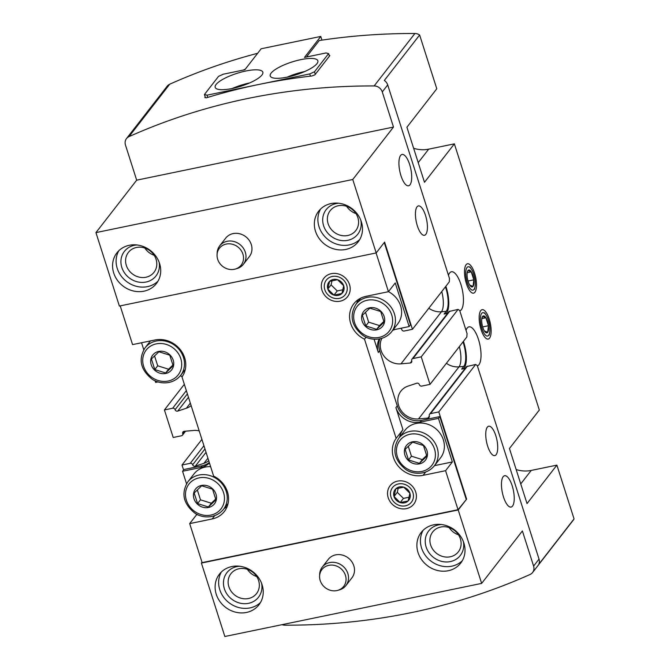 <?xml version="1.0" encoding="UTF-8"?>
<svg xmlns="http://www.w3.org/2000/svg" width="670" height="670" viewBox="0 0 670 670"><rect width="100%" height="100%" fill="white"/><g stroke="black" fill="none" stroke-linecap="round" stroke-linejoin="round"><path stroke-width="1" d="M419.378 463.355L426.865 456.161L423.482 445.558L412.62 442.158L405.141 449.352L408.516 459.955L419.378 463.355L422.301 459.603L411.439 456.203L408.516 459.955M412.41 441.831A12.001 10.762 -142.2 0 0 408.156 460.324A12.001 10.762 -142.2 0 0 427.217 456.387A12.001 10.762 -142.2 0 0 412.41 441.831M376.615 329.339L384.094 322.144L380.711 311.542L369.848 308.141L362.37 315.335L365.745 325.938L376.615 329.339L379.53 325.587L368.668 322.178L365.745 325.938M369.639 307.815A12.001 10.762 -142.2 0 0 365.385 326.307A12.001 10.762 -142.2 0 0 384.446 322.371A12.001 10.762 -142.2 0 0 369.639 307.815M208.429 506.981L215.916 499.786L212.532 489.184L201.67 485.784L194.183 492.978L197.566 503.58L208.429 506.981L211.352 503.229L200.481 499.82L197.566 503.58M201.461 485.457A12.001 10.762 -142.2 0 0 197.206 503.949A12.001 10.762 -142.2 0 0 216.268 500.013A12.001 10.762 -142.2 0 0 201.461 485.457M165.658 372.964L173.145 365.77L169.761 355.167L158.899 351.767L151.412 358.961L154.795 369.564L165.658 372.964L168.58 369.212L157.718 365.803L154.795 369.564M158.69 351.44A12.001 10.762 -142.2 0 0 154.435 369.932A12.001 10.762 -142.2 0 0 173.496 365.988A12.001 10.762 -142.2 0 0 158.69 351.44M466.111 264.7A15.008 5.276 -101.7 0 1 475.809 278.092A15.008 5.276 -101.7 0 1 471.387 292.488A15.008 5.276 -101.7 0 1 465.34 279.541A15.008 5.276 -101.7 0 1 465.75 265.253A15.008 5.276 -101.7 0 1 466.111 264.7M480.758 310.595A15.008 5.276 -101.7 0 1 490.457 323.987A15.008 5.276 -101.7 0 1 486.035 338.392A15.008 5.276 -101.7 0 1 479.988 325.436A15.008 5.276 -101.7 0 1 480.398 311.148A15.008 5.276 -101.7 0 1 480.758 310.595M307.187 56.858L307.002 56.272L319.222 40.543A650.26 583.126 37.8 0 1 414.889 33.5A8.007 7.177 37.8 0 1 419.629 34.999L436.79 88.775L406.916 127.225L424.487 182.307L454.369 143.849L428.683 149.159A30.016 26.917 -142.2 0 1 413.633 148.279M419.629 34.999L384.32 80.45A8.007 7.177 -142.2 0 1 387.704 84.931L382.277 91.924L393.491 127.066L352.755 179.501L376.188 252.933L384.605 242.096L412.435 329.305L404.186 331.014A2.002 1.792 37.8 0 1 401.766 329.556A2.002 1.792 37.8 0 0 400.702 328.308M448.456 275.269A20.008 7.035 -101.7 0 1 451.413 271.769A20.008 7.035 -101.7 0 1 462.258 289.507A20.008 7.035 -101.7 0 1 459.813 310.872M466.027 330.352A20.008 7.035 -101.7 0 1 468.992 326.843A20.008 7.035 -101.7 0 1 479.837 344.581A20.008 7.035 -101.7 0 1 477.392 365.946M454.369 143.849L539.325 410.048L509.443 448.506L527.022 503.58L556.896 465.122L574.056 518.89L538.747 564.341A8.007 7.177 -142.2 0 0 539.032 559.098L477.233 365.452A20.008 7.035 78.3 0 1 475.675 364.455L438.8 411.916L466.63 499.117L458.029 509.703L202.131 562.624L189.685 523.605L196.477 514.87L196.151 513.856M503.162 476.705A16.005 5.628 -101.7 0 1 504.602 475.717A16.005 5.628 -101.7 0 1 513.354 490.256A16.005 5.628 -101.7 0 1 511.093 507.064A16.005 5.628 -101.7 0 1 502.869 494.795A16.005 5.628 -101.7 0 1 503.162 476.705M400.627 155.432A16.005 5.628 -101.7 0 1 402.075 154.443A16.005 5.628 -101.7 0 1 410.827 168.982A16.005 5.628 -101.7 0 1 408.558 185.791A16.005 5.628 -101.7 0 1 400.333 173.522A16.005 5.628 -101.7 0 1 400.627 155.432M430.014 384.379L466.89 336.909A20.008 7.035 78.3 0 1 467.082 333.652L459.654 310.378A20.008 7.035 78.3 0 1 458.104 309.373L421.229 356.842L430.014 384.379L421.757 386.088A2.002 1.792 37.8 0 1 419.336 384.63A2.002 1.792 37.8 0 0 416.715 383.223L408.064 386.096A18.006 16.147 37.8 0 0 400.928 391.087A18.006 16.147 37.8 0 0 400.652 409.839A18.006 16.147 37.8 0 0 418.541 418.934L427.845 418.088A2.002 1.792 37.8 0 0 429.303 415.835A2.002 1.792 37.8 0 1 430.55 413.625L438.8 411.916M412.435 329.305L449.31 281.835A20.008 7.035 78.3 0 1 449.511 278.578L387.704 84.931M458.104 309.373L448.992 311.525L411.975 359.154A2.002 1.792 37.8 0 0 411.723 360.762A2.002 1.792 37.8 0 1 410.266 363.006L400.97 363.852A18.006 16.147 37.8 0 1 383.969 356.055A18.006 16.147 37.8 0 1 381.833 338.417M411.975 359.154A2.002 1.792 37.8 0 1 412.971 358.55L421.229 356.842M429.554 414.236L466.563 366.599L475.675 364.455M158.162 381.883L155.624 382.411L155.088 380.711M188.471 397.26L177.709 411.104L186.369 408.231A18.006 16.147 37.8 0 0 191.143 405.643M177.709 411.104A2.002 1.792 37.8 0 1 175.088 409.697A2.002 1.792 37.8 0 0 172.667 408.239L164.418 409.948L184.334 384.304M201.913 439.386L181.997 465.022L190.246 463.313A2.002 1.792 37.8 0 1 192.667 464.771A2.002 1.792 37.8 0 0 195.288 466.178L203.948 463.313A18.006 16.147 37.8 0 0 208.722 460.717M199.199 430.885A18.006 16.147 37.8 0 0 193.463 430.475L184.166 431.321A2.002 1.792 37.8 0 0 182.709 433.565A2.002 1.792 37.8 0 1 181.461 435.776L173.203 437.485L164.418 409.948M425.618 472.107L423.105 475.34L445.575 470.692L452.367 461.948L434.487 465.65M445.575 470.692L458.029 509.703M379.873 338.894A20.008 17.939 37.8 0 0 379.689 350.753L397.26 405.827A20.008 17.939 37.8 0 0 421.464 420.392L439.813 416.598L466.178 499.217M439.813 416.598L438.448 418.348L452.367 461.948M186.536 483.74L182.558 471.27L200.899 467.476A20.008 17.939 37.8 0 0 209.442 462.97M209.3 462.534A20.008 17.939 37.8 0 1 202.256 465.725L183.915 469.519L182.558 471.27M214.668 515.724L212.155 518.965A24.514 21.976 37.8 0 0 224.333 511.512A24.514 21.976 37.8 0 0 213.638 476.119L181.98 376.934A24.514 21.976 37.8 0 0 180.959 350.527A24.514 21.976 37.8 0 0 155.03 339.966L132.56 344.615L120.198 305.872M143.765 349.723L141.546 342.755M384.262 242.548L410.517 324.808L409.152 326.558L395.241 282.958L388.449 291.693L376.088 252.959M331.365 273.653A15.008 13.459 -142.2 0 0 326.039 296.776A15.008 13.459 -142.2 0 0 349.874 291.844A15.008 13.459 -142.2 0 0 331.365 273.653M397.57 481.11A15.008 13.459 -142.2 0 0 392.252 504.225A15.008 13.459 -142.2 0 0 416.078 499.301A15.008 13.459 -142.2 0 0 397.57 481.11M423.105 475.34A24.514 21.976 37.8 0 1 397.176 464.779A24.514 21.976 37.8 0 1 396.154 438.373L364.497 339.188A24.514 21.976 37.8 0 1 353.802 303.795A24.514 21.976 37.8 0 1 365.979 296.341L388.449 291.693M212.155 518.965L189.685 523.605M202.022 562.272L201.402 563.068L458.213 509.962L481.646 583.394L224.844 636.5L201.402 563.068M466.63 499.117L458.213 509.962M257.649 53.282A650.26 583.126 37.8 0 0 169.736 84.194A8.007 7.177 37.8 0 0 167.224 86.162L126.479 138.598A8.007 7.177 37.8 0 0 125.466 145.03L136.68 180.171L95.944 232.607L119.377 306.048L376.188 252.933M183.572 469.963L181.997 465.022M417.033 206.837A15.008 5.276 -101.7 0 1 418.39 205.908A15.008 5.276 -101.7 0 1 426.589 219.534A15.008 5.276 -101.7 0 1 424.47 235.296A15.008 5.276 -101.7 0 1 416.757 223.797A15.008 5.276 -101.7 0 1 417.033 206.837M487.341 427.142A15.008 5.276 -101.7 0 1 488.698 426.212A15.008 5.276 -101.7 0 1 496.897 439.838A15.008 5.276 -101.7 0 1 494.778 455.6A15.008 5.276 -101.7 0 1 487.065 444.101A15.008 5.276 -101.7 0 1 487.341 427.142M539.032 559.098L533.605 566.091L522.391 530.95L481.646 583.394M231.845 566.552A25.008 22.428 -142.2 0 0 219.425 574.156A25.008 22.428 -142.2 0 0 225.413 607.213A25.008 22.428 -142.2 0 0 258.922 604.843A25.008 22.428 -142.2 0 0 258.545 577.649A25.008 22.428 -142.2 0 0 231.845 566.552M433.632 524.828A25.008 22.428 -142.2 0 0 421.204 532.432A25.008 22.428 -142.2 0 0 427.192 565.488A25.008 22.428 -142.2 0 0 460.7 563.118A25.008 22.428 -142.2 0 0 460.324 535.925A25.008 22.428 -142.2 0 0 433.632 524.828M345.938 585.538L351.909 577.841A15.008 13.459 -142.2 0 0 351.683 561.527A15.008 13.459 -142.2 0 0 335.67 554.869A15.008 13.459 -142.2 0 0 328.216 559.433L322.236 567.121A15.008 13.459 37.8 0 1 342.345 565.706A15.008 13.459 37.8 0 1 345.938 585.538A15.008 13.459 37.8 0 1 339.556 589.835L337.831 590.337A13.76 12.336 37.8 0 1 336.851 590.58A13.76 12.336 37.8 0 1 320.21 580.572A13.76 12.336 37.8 0 1 319.59 576.167A13.76 12.336 37.8 0 1 331.416 565.07A13.76 12.336 37.8 0 1 345.661 576.133A13.76 12.336 37.8 0 1 337.831 590.337M129.318 245.279A25.008 22.428 -142.2 0 0 116.89 252.883A25.008 22.428 -142.2 0 0 122.878 285.939A25.008 22.428 -142.2 0 0 156.395 283.569A25.008 22.428 -142.2 0 0 156.01 256.375A25.008 22.428 -142.2 0 0 129.318 245.279M331.097 203.554A25.008 22.428 -142.2 0 0 318.669 211.159A25.008 22.428 -142.2 0 0 324.657 244.215A25.008 22.428 -142.2 0 0 358.174 241.845A25.008 22.428 -142.2 0 0 357.788 214.643A25.008 22.428 -142.2 0 0 331.097 203.554M243.403 264.256L249.382 256.568A15.008 13.459 -142.2 0 0 249.148 240.254A15.008 13.459 -142.2 0 0 233.135 233.596A15.008 13.459 -142.2 0 0 225.681 238.16L219.701 245.848A15.008 13.459 37.8 0 1 239.81 244.424A15.008 13.459 37.8 0 1 243.403 264.256A15.008 13.459 37.8 0 1 237.021 268.553L235.304 269.064A13.76 12.336 37.8 0 1 234.316 269.307A13.76 12.336 37.8 0 1 217.675 259.29A13.76 12.336 37.8 0 1 217.055 254.885A13.76 12.336 37.8 0 1 228.88 243.796A13.76 12.336 37.8 0 1 243.126 254.86A13.76 12.336 37.8 0 1 235.304 269.064M95.944 232.607L352.755 179.501M556.896 465.122L531.218 470.432A30.016 26.917 -142.2 0 1 516.16 469.553M574.056 518.89A8.007 7.177 37.8 0 1 573.327 520.079L532.583 572.523A8.007 7.177 37.8 0 1 530.07 574.483A650.26 583.126 37.8 0 1 284.918 625.185A8.007 7.177 37.8 0 1 282.078 624.666M126.479 138.598A8.007 7.177 37.8 0 1 129 136.638A650.26 583.126 37.8 0 1 374.153 85.936A8.007 7.177 37.8 0 1 382.277 91.924M308.192 56.648L307.002 56.272M205.238 97.083L204.836 97.611L206.385 97.803A650.26 583.126 37.8 0 1 311.86 75.986L314.892 74.847L329.833 55.618L329.179 55.384M245.388 69.06L243.436 70.04M136.68 180.171L393.491 127.066M533.605 566.091A8.007 7.177 37.8 0 1 532.583 572.523M395.308 329.422L392.788 330.26M428.817 308.225A18.006 16.147 37.8 0 0 441.438 311.768L446.195 311.332L444.101 314.029L447.518 313.409M446.387 363.299A18.006 16.147 37.8 0 0 459.009 366.842L463.774 366.406L461.672 369.103L465.097 368.483M421.464 420.392L420.107 422.142L438.448 418.348M180.272 375.878A20.008 17.939 37.8 0 1 182.29 376.49M409.152 326.558L393.072 329.883M379.689 350.753L378.332 352.504A20.008 17.939 37.8 0 1 379.237 339.003M378.332 352.504L374.086 339.204M366.105 337.119L364.497 339.188M399.605 437.167A24.514 21.976 37.8 0 1 402.946 429.629L396.154 438.373M402.946 429.629L395.903 407.578A20.008 17.939 37.8 0 0 420.107 422.142M197.642 514.627L196.477 514.87M227.105 506.654A24.514 21.976 37.8 0 1 224.207 508.413M228.093 503.413L223.361 509.493A22.512 20.184 -142.2 0 0 223.018 485.021A22.512 20.184 -142.2 0 0 198.998 475.03A22.512 20.184 -142.2 0 0 187.809 481.881L193.99 473.925A22.512 20.184 37.8 0 1 205.179 467.082A22.512 20.184 37.8 0 1 210.623 466.672M356.834 303.15A24.514 21.976 37.8 0 1 357.822 299.909M388.466 291.676A22.512 20.184 37.8 0 1 397.72 323.903L391.548 331.851A22.512 20.184 -142.2 0 0 391.196 307.379A22.512 20.184 -142.2 0 0 367.177 297.388A22.512 20.184 -142.2 0 0 355.996 304.239C349.187 315.528 351.398 325.838 362.612 335.159C368.818 340.159 382.88 342.135 391.548 331.851M398.767 438.255L404.94 430.299A22.512 20.184 37.8 0 1 416.129 423.457A22.512 20.184 37.8 0 1 440.148 433.44A22.512 20.184 37.8 0 1 440.492 457.92L434.319 465.868A22.512 20.184 -142.2 0 0 433.967 441.396A22.512 20.184 -142.2 0 0 409.948 431.405A22.512 20.184 -142.2 0 0 398.767 438.255C391.958 449.545 394.169 459.855 405.384 469.176C411.589 474.176 425.651 476.161 434.319 465.868M462.995 368.868A20.008 7.035 78.3 0 0 463.431 341.365M463.774 366.406A18.459 6.491 78.3 0 0 463.004 341.909M445.416 313.795A20.008 7.035 78.3 0 0 445.852 286.291M446.195 311.332A18.459 6.491 78.3 0 0 445.433 286.835M346.641 206.318A16.214 14.539 -142.2 0 0 355.946 213.546M338.233 205.749A16.214 14.539 -142.2 0 0 330.176 210.681A16.214 14.539 -142.2 0 0 334.062 232.113A16.214 14.539 -142.2 0 0 355.787 230.581A16.214 14.539 -142.2 0 0 355.536 212.943A16.214 14.539 -142.2 0 0 338.233 205.749M338.811 203.236A20.008 17.939 -142.2 0 0 336.089 203.596A20.008 17.939 -142.2 0 0 323.392 225.02A20.008 17.939 -142.2 0 0 346.34 240.555A20.008 17.939 -142.2 0 0 360.862 220.363M320.595 209.015A25.008 22.428 -142.2 0 0 328.191 239.667A25.008 22.428 -142.2 0 0 359.773 239.441M449.168 527.591A16.214 14.539 -142.2 0 0 458.473 534.819M440.76 527.03A16.214 14.539 -142.2 0 0 432.703 531.955A16.214 14.539 -142.2 0 0 436.589 553.386A16.214 14.539 -142.2 0 0 458.322 551.854A16.214 14.539 -142.2 0 0 458.071 534.225A16.214 14.539 -142.2 0 0 440.76 527.03M441.346 524.518A20.008 17.939 -142.2 0 0 438.624 524.87A20.008 17.939 -142.2 0 0 425.919 546.293A20.008 17.939 -142.2 0 0 448.867 561.829A20.008 17.939 -142.2 0 0 463.389 541.645M423.13 530.288A25.008 22.428 -142.2 0 0 430.726 560.941A25.008 22.428 -142.2 0 0 462.308 560.723M144.862 248.042A16.214 14.539 -142.2 0 0 154.167 255.27M136.454 247.481A16.214 14.539 -142.2 0 0 128.397 252.406A16.214 14.539 -142.2 0 0 132.283 273.837A16.214 14.539 -142.2 0 0 154.008 272.305A16.214 14.539 -142.2 0 0 153.757 254.675A16.214 14.539 -142.2 0 0 136.454 247.481M137.032 244.969A20.008 17.939 -142.2 0 0 134.31 245.321A20.008 17.939 -142.2 0 0 121.613 266.744A20.008 17.939 -142.2 0 0 144.561 282.279A20.008 17.939 -142.2 0 0 159.083 262.096M118.816 250.739A25.008 22.428 -142.2 0 0 126.412 281.392A25.008 22.428 -142.2 0 0 157.994 281.174M247.389 569.316A16.214 14.539 -142.2 0 0 256.694 576.552M238.981 568.755A16.214 14.539 -142.2 0 0 230.924 573.688A16.214 14.539 -142.2 0 0 234.81 595.119A16.214 14.539 -142.2 0 0 256.543 593.578A16.214 14.539 -142.2 0 0 256.292 575.949A16.214 14.539 -142.2 0 0 238.981 568.755M239.567 566.242A20.008 17.939 -142.2 0 0 236.845 566.602A20.008 17.939 -142.2 0 0 224.14 588.017A20.008 17.939 -142.2 0 0 247.088 603.561A20.008 17.939 -142.2 0 0 261.61 583.369M221.351 572.013A25.008 22.428 -142.2 0 0 228.947 602.673A25.008 22.428 -142.2 0 0 260.529 602.447M172.969 364.983L168.58 369.212M157.718 365.803L154.544 355.879M215.74 498.999L211.352 503.229M200.481 499.82L197.315 489.896M383.918 321.357L379.53 325.587M368.668 322.178L365.493 312.253M426.69 455.374L422.301 459.603M411.439 456.203L408.264 446.27M309.733 73.934L314.49 71.782L328.61 53.6L326.03 52.955L304.473 57.419L320.771 36.44L261.158 48.768L244.86 69.747L223.303 74.203L218.554 76.355L204.425 94.537L207.013 95.182L309.733 73.934L310.445 76.154M207.013 95.182L207.717 97.393M320.771 36.44L321.952 40.133M204.425 94.537L205.43 97.686M314.49 71.782L315.302 74.328M328.61 53.6L329.422 56.146M261.937 75.015A25.008 6.725 -17.7 0 0 262.833 72.151A25.008 6.725 -17.7 0 0 236.962 73.348A25.008 6.725 -17.7 0 0 215.179 87.36A25.008 6.725 -17.7 0 0 236.594 87.469A25.008 6.725 -17.7 0 0 261.937 75.015M316.969 63.633A25.008 6.725 -17.7 0 0 317.865 60.777A25.008 6.725 -17.7 0 0 291.994 61.975A25.008 6.725 -17.7 0 0 270.211 75.986A25.008 6.725 -17.7 0 0 291.618 76.087A25.008 6.725 -17.7 0 0 316.969 63.633M304.624 71.573A25.008 6.725 -17.7 0 0 287.254 77.117M249.592 82.954A25.008 6.725 -17.7 0 0 232.222 88.499M469.737 285.068A8.66 3.049 78.3 0 0 469.905 285.32A8.66 3.049 78.3 0 0 473.045 286.417A8.66 3.049 78.3 0 0 473.816 279.826A8.66 3.049 78.3 0 0 471.278 271.878A8.66 3.049 78.3 0 0 467.97 270.521A8.66 3.049 78.3 0 0 467.233 272.422A8.66 3.049 78.3 0 0 467.199 277.12A8.66 3.049 78.3 0 0 469.737 285.068L473.045 286.417L473.816 279.826L471.278 271.878L467.97 270.521L467.116 273.318M467.266 282.639A11.943 4.196 78.3 0 0 475.013 286.802A11.943 4.196 78.3 0 0 471.345 269.038A11.943 4.196 78.3 0 0 466.236 269.139A11.943 4.196 78.3 0 0 467.266 282.639M468.012 281.023L473.816 279.826M467.183 272.724L471.278 271.878M484.385 330.963A8.66 3.049 78.3 0 0 484.552 331.215A8.66 3.049 78.3 0 0 487.693 332.32A8.66 3.049 78.3 0 0 488.464 325.721A8.66 3.049 78.3 0 0 485.926 317.773A8.66 3.049 78.3 0 0 482.618 316.416A8.66 3.049 78.3 0 0 481.881 318.325A8.66 3.049 78.3 0 0 481.847 323.015A8.66 3.049 78.3 0 0 484.385 330.963L487.693 332.32L488.464 325.721L485.926 317.773L482.618 316.416L481.764 319.213M481.914 328.543A11.943 4.196 78.3 0 0 489.661 332.697A11.943 4.196 78.3 0 0 485.993 314.934A11.943 4.196 78.3 0 0 480.884 315.034A11.943 4.196 78.3 0 0 481.914 328.543M482.66 326.918L488.464 325.721M481.831 318.618L485.926 317.773M408.13 500.942A8.66 7.772 -142.2 0 0 409.906 493.237A8.66 7.772 -142.2 0 0 403.742 487.174A8.66 7.772 -142.2 0 0 395.794 488.815A8.66 7.772 -142.2 0 0 394.019 496.52A8.66 7.772 -142.2 0 0 400.191 502.584A8.66 7.772 -142.2 0 0 408.13 500.942L409.906 493.237L403.742 487.174L395.794 488.815L394.019 496.52L400.191 502.584L408.13 500.942M405.459 505.833A11.943 10.703 -142.2 0 0 409.697 487.442A11.943 10.703 -142.2 0 0 390.736 491.361A11.943 10.703 -142.2 0 0 405.459 505.833M409.11 497.215L403.449 498.388L400.191 502.584M403.449 498.388L397.285 492.324L394.019 496.52M397.285 492.324L398.24 488.162M341.926 293.485A8.66 7.772 -142.2 0 0 343.702 285.78A8.66 7.772 -142.2 0 0 337.529 279.717A8.66 7.772 -142.2 0 0 329.59 281.358A8.66 7.772 -142.2 0 0 327.814 289.063A8.66 7.772 -142.2 0 0 333.987 295.127A8.66 7.772 -142.2 0 0 341.926 293.485L343.702 285.78L337.529 279.717L329.59 281.358L327.814 289.063L333.987 295.127L341.926 293.485M339.255 298.376A11.943 10.703 -142.2 0 0 343.492 279.985A11.943 10.703 -142.2 0 0 324.531 283.904A11.943 10.703 -142.2 0 0 339.255 298.376M342.898 289.767L337.245 290.931L333.987 295.127M337.245 290.931L331.072 284.876L327.814 289.063M331.072 284.876L332.035 280.705M217.055 254.885L217.122 253.093A15.008 13.459 37.8 0 1 219.701 245.848M319.59 576.167L319.657 574.374A15.008 13.459 37.8 0 1 322.236 567.121M411.79 361.046L410.266 363.006M449.846 311.081L412.971 358.55M429.369 416.12L427.845 418.088M467.425 366.155L430.55 413.625M190.339 403.122L186.369 408.231M187.391 393.868L175.088 409.697M186.352 390.627L172.667 408.239M203.931 445.709L190.246 463.313M204.961 448.942L192.667 464.771M206.042 452.334L195.288 466.178M207.918 458.196L203.948 463.313M184.476 431.287L182.709 433.565M169.736 84.194L129 136.638M414.889 33.5L374.153 85.936M441.765 291.55A17.897 6.29 78.3 0 1 441.438 311.768L400.97 363.852M459.344 346.633A17.897 6.29 78.3 0 1 459.009 366.842L418.541 418.934M202.256 465.725L200.899 467.476M397.26 405.827L395.903 407.578M418.214 162.634L428.683 149.159M520.749 483.907L531.218 470.432M409.998 434.26A20.259 18.165 -142.2 0 0 402.812 465.466A20.259 18.165 -142.2 0 0 434.981 458.816A20.259 18.165 -142.2 0 0 409.998 434.26M199.049 477.886A20.259 18.165 -142.2 0 0 191.863 509.091A20.259 18.165 -142.2 0 0 224.031 502.441A20.259 18.165 -142.2 0 0 199.049 477.886M367.227 300.244A20.259 18.165 -142.2 0 0 360.041 331.449A20.259 18.165 -142.2 0 0 392.21 324.799A20.259 18.165 -142.2 0 0 367.227 300.244M156.227 341.013A22.512 20.184 -142.2 0 0 145.047 347.856C138.238 359.154 140.44 369.463 151.663 378.784C157.869 383.784 171.93 385.761 180.59 375.476A22.512 20.184 -142.2 0 0 180.247 350.996A22.512 20.184 -142.2 0 0 156.227 341.013M156.278 343.869A20.259 18.165 -142.2 0 0 149.092 375.074A20.259 18.165 -142.2 0 0 181.26 368.425A20.259 18.165 -142.2 0 0 156.278 343.869M185.548 431.195L182.458 435.173M187.809 481.881C181.009 493.17 183.212 503.48 194.434 512.801C200.64 517.801 214.702 519.778 223.361 509.493M360.72 298.15L355.996 304.239M150.44 340.913L145.047 347.856M185.322 369.396L180.59 375.476M471.345 269.038L469.938 266.945M475.013 286.802L474.553 289.281M485.993 314.934L484.578 312.84M489.661 332.697L489.201 335.176"/></g></svg>
